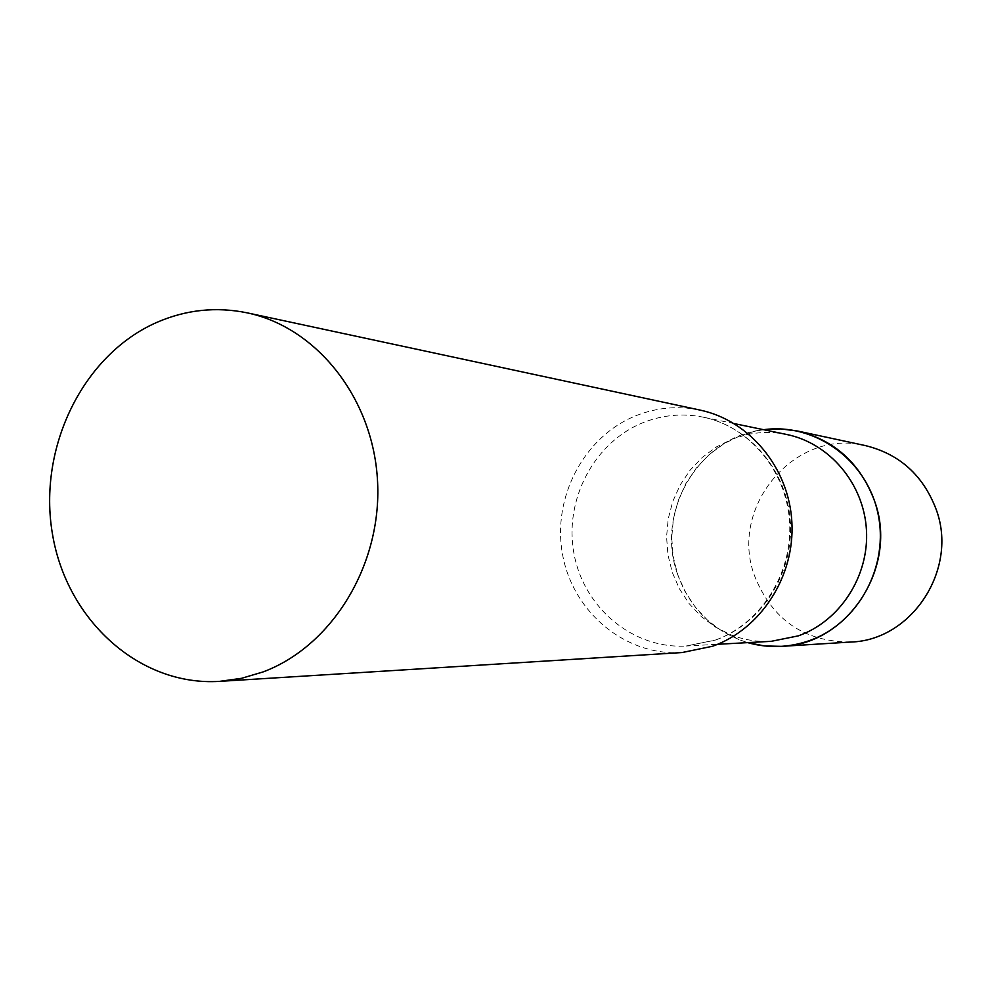 <?xml version="1.0" encoding="UTF-8"?>
<svg xmlns="http://www.w3.org/2000/svg" width="991" height="991" viewBox="0 0 991 991"><rect width="100%" height="100%" fill="white"/><g stroke="black" fill="none" stroke-linecap="round" stroke-linejoin="round"><path stroke-width="0.74" stroke-dasharray="4.96 3.72" d="M677.348 573.616C655.039 511.505 699.312 436.486 763.603 429.698L754.597 431.308L740.339 435.656L723.876 443.77L709.036 454.708L696.239 468.124L685.846 483.596L678.166 500.678L673.409 518.838L671.725 537.568L673.137 556.298L677.646 574.495L685.091 591.602L695.273 607.111L707.908 620.564L722.637 631.54L739.013 639.69L747.685 642.626C713.26 631.527 689.81 608.524 677.348 573.616M850.761 642.044C804.085 641.846 772.001 619.722 754.498 575.647C728.633 507.119 794.943 427.827 865.453 445.603M786.693 434.479C773.116 431.717 759.577 431.841 746.087 434.851L732.411 439.013L716.629 446.805L702.384 457.309L690.108 470.18L680.136 485.045L672.765 501.446L668.194 518.9L666.571 536.887L667.934 554.873L672.257 572.34L679.405 588.765L689.179 603.668L701.294 616.575L715.415 627.105L731.123 634.921C744.018 639.901 757.384 642.044 771.233 641.326M700.216 410.125C678.476 405.641 657.244 407.425 636.544 415.477C583.947 436.114 551.677 497.841 562.677 555.146C573.194 612.525 625.643 656.203 682.081 652.549M715.7 640C761.348 623.773 793.469 573.789 790.384 522.591C787.535 471.369 750.051 426.687 703.176 417.161C682.923 413.136 663.152 414.857 643.865 422.327C594.315 441.701 563.792 499.712 573.987 553.709C583.736 607.78 632.927 649.093 686.057 646.033L715.7 640M746.087 434.851L754.597 431.308M734.182 423.591L703.176 417.161C748.44 426.167 786.581 470.068 789.579 522.344C792.788 574.557 759.49 624.838 714.784 640.248L686.057 646.033L717.67 644.286M731.123 634.921L739.013 639.69"/><path stroke-width="1.49" d="M763.603 429.698L780.71 428.905L797.73 431.06C834.682 440.215 860.238 463.379 874.372 500.529C899.023 565.997 848.197 644.621 781.626 646.355L764.482 645.946L747.685 642.626C768.211 648.387 788.7 647.755 809.127 640.719C858.392 623.636 889.757 565.787 877.791 512.731C866.345 459.539 814.491 422.587 763.603 429.698M797.73 431.06L865.453 445.603C899.494 454.027 923.017 475.185 936.037 509.077C958.718 568.76 912.092 640.409 850.761 642.044L781.626 646.355M717.67 644.286L771.233 641.326L798.337 635.863C840.034 621.171 869.293 576.056 866.444 529.851C863.805 483.62 829.578 443.212 786.693 434.479L734.182 423.591M219.606 681.362L682.081 652.549L712.628 646.231C760.865 629.124 794.943 576.366 791.883 522.183C789.047 467.975 749.667 420.543 700.216 410.125L247.168 312.846C216.298 306.516 186.258 309.663 157.049 322.286C82.897 354.629 37.646 447.759 52.436 533.889C66.595 620.143 139.434 686.466 219.606 681.362L241.569 678.315L263.098 671.923C332.035 646.194 381.671 565.316 377.596 482.32C373.867 399.286 317.368 327.525 247.168 312.846"/></g></svg>

